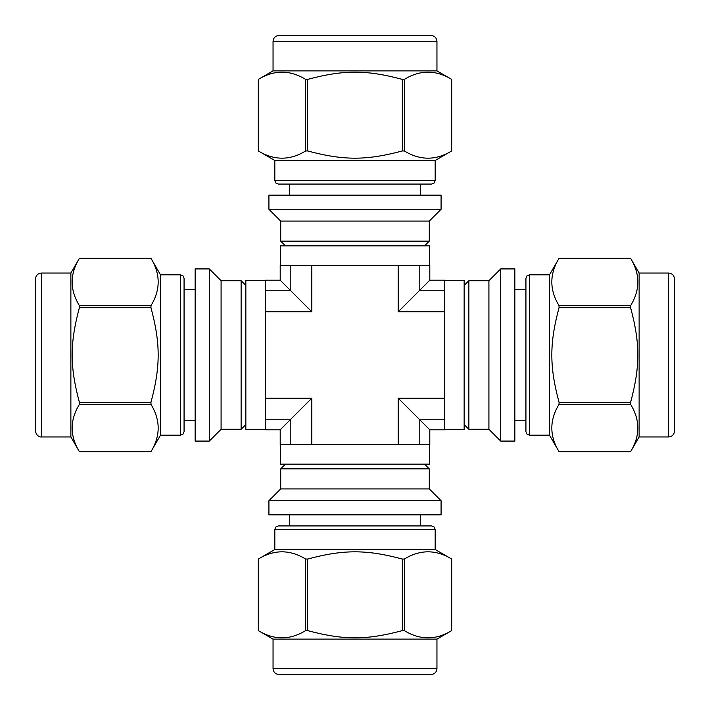 <?xml version="1.0" encoding="UTF-8"?>
<svg xmlns="http://www.w3.org/2000/svg" width="710" height="710" viewBox="0 0 710 710"><rect width="100%" height="100%" fill="white"/><g stroke="black" fill="none" stroke-linecap="round" stroke-linejoin="round"><path stroke-width="1.06" d="M404.345 79.387C420.125 69.757 435.904 69.757 451.684 79.387L451.684 150.955C435.904 160.584 420.125 160.584 404.345 150.955L404.345 79.387L402.339 79.387L402.339 150.955C366.36 160.584 343.64 160.584 307.661 150.955L307.661 79.387C343.64 69.757 366.36 69.757 402.339 79.387M436.952 41.393L436.952 70.876L451.684 79.387L451.684 150.955L435.177 160.487L274.823 160.487L258.316 150.955L258.316 79.387C274.095 69.757 289.875 69.757 305.655 79.387L305.655 150.955C289.875 160.584 274.095 160.584 258.316 150.955L258.316 79.387L273.048 70.876L273.048 41.393C273.403 37.816 275.365 35.846 278.95 35.5L431.05 35.5C434.635 35.846 436.597 37.816 436.952 41.393L273.048 41.393M630.613 404.345C640.242 420.125 640.242 435.904 630.613 451.684L559.045 451.684C549.416 435.904 549.416 420.125 559.045 404.345L630.613 404.345L630.613 402.339L559.045 402.339C549.416 366.36 549.416 343.64 559.045 307.661L630.613 307.661C640.242 343.64 640.242 366.36 630.613 402.339M668.607 436.952L639.124 436.952L630.613 451.684L559.045 451.684L549.513 435.177L549.513 274.823L559.045 258.316L630.613 258.316C640.242 274.095 640.242 289.875 630.613 305.655L559.045 305.655C549.416 289.875 549.416 274.095 559.045 258.316L630.613 258.316L639.124 273.048L668.607 273.048C672.184 273.403 674.154 275.365 674.5 278.95L674.5 431.05C674.118 434.662 672.148 436.632 668.607 436.952L668.607 273.048M305.655 630.613C289.875 640.242 274.095 640.242 258.316 630.613L258.316 559.045C274.095 549.416 289.875 549.416 305.655 559.045L305.655 630.613L307.661 630.613L307.661 559.045C343.64 549.416 366.36 549.416 402.339 559.045L402.339 630.613C366.36 640.242 343.64 640.242 307.661 630.613M273.048 668.607L273.048 639.124L258.316 630.613L258.316 559.045L274.823 549.513L435.177 549.513L451.684 559.045L451.684 630.613C435.904 640.242 420.125 640.242 404.345 630.613L404.345 559.045C420.125 549.416 435.904 549.416 451.684 559.045L451.684 630.613L436.952 639.124L436.952 668.607C436.597 672.184 434.635 674.154 431.05 674.5L278.95 674.5C275.338 674.118 273.368 672.148 273.048 668.607L436.952 668.607M404.345 150.955L402.339 150.955M307.661 150.955L305.655 150.955M307.661 79.387L305.655 79.387M559.045 404.345L559.045 402.339M559.045 307.661L559.045 305.655M630.613 307.661L630.613 305.655M305.655 559.045L307.661 559.045M402.339 559.045L404.345 559.045M402.339 630.613L404.345 630.613M441.079 195.143L268.921 195.143L268.921 209.29L441.079 209.29L441.079 195.143M441.079 209.29L429.284 221.085L280.716 221.085L268.921 209.29M429.284 221.085L429.284 241.125L280.716 241.125L280.716 221.085M285.429 245.846L280.716 241.125M398.337 35.5L311.663 35.5M436.952 70.876L273.048 70.876M435.177 160.487L435.177 180.526L274.823 180.526L274.823 160.487M435.177 180.526L434.165 183.011L431.644 184.067L278.355 184.067L275.835 183.011L274.823 180.526M289.485 195.143L289.485 184.067M514.856 441.079L514.856 268.921L500.71 268.921L500.71 441.079L514.856 441.079M500.71 441.079L488.915 429.284L488.915 280.716L500.71 268.921M488.915 429.284L468.875 429.284L468.875 280.716L488.915 280.716M464.154 285.429L468.875 280.716M639.124 436.952L639.124 273.048M549.513 435.177L529.474 435.177L529.474 274.823L549.513 274.823M529.474 435.177L526.989 434.165L525.933 431.644L525.933 278.355L526.989 275.835L529.474 274.823M514.856 289.485L525.933 289.485M268.921 514.856L441.079 514.856L441.079 500.71L268.921 500.71L268.921 514.856M268.921 500.71L280.716 488.915L429.284 488.915L441.079 500.71M280.716 488.915L280.716 468.875L429.284 468.875L429.284 488.915M424.571 464.154L429.284 468.875M273.048 639.124L436.952 639.124M274.823 549.513L274.823 529.474L435.177 529.474L435.177 549.513M274.823 529.474L275.835 526.989L278.355 525.933L431.644 525.933L434.165 526.989L435.177 529.474M289.485 514.856L289.485 525.933L420.515 525.933L420.515 514.856M79.387 305.655C69.757 289.875 69.757 274.095 79.387 258.316L150.955 258.316C160.584 274.095 160.584 289.875 150.955 305.655L79.387 305.655L79.387 307.661L150.955 307.661C160.584 343.64 160.584 366.36 150.955 402.339L79.387 402.339C69.757 366.36 69.757 343.64 79.387 307.661M41.393 273.048L70.876 273.048L79.387 258.316L150.955 258.316L160.487 274.823L160.487 435.177L150.955 451.684L79.387 451.684C69.757 435.904 69.757 420.125 79.387 404.345L150.955 404.345C160.584 420.125 160.584 435.904 150.955 451.684L79.387 451.684L70.876 436.952L41.393 436.952C41.304 437.218 36.387 436.961 35.5 431.05L35.5 278.95C35.882 275.338 37.852 273.368 41.393 273.048L41.393 436.952M150.955 305.655L150.955 307.661M150.955 402.339L150.955 404.345M79.387 402.339L79.387 404.345M195.143 268.921L195.143 441.079L209.29 441.079L209.29 268.921L195.143 268.921M209.29 268.921L221.085 280.716L221.085 429.284L209.29 441.079M221.085 280.716L241.125 280.716L241.125 429.284L221.085 429.284M245.846 424.571L241.125 429.284M70.876 273.048L70.876 436.952M160.487 274.823L180.526 274.823L180.526 435.177L160.487 435.177M180.526 274.823L183.011 275.835L184.067 278.355L184.067 431.644L183.011 434.165L180.526 435.177M195.143 289.485L184.067 289.485L184.067 420.515L195.143 420.515M429.381 265.389L429.381 245.846L280.619 245.846L280.619 265.389M280.202 280.202L280.202 265.389L290.221 265.389L290.221 290.221L280.202 280.202L265.389 280.202L265.389 311.814L311.814 311.814L290.221 290.221L265.389 290.221M290.221 265.389L311.814 265.389L311.814 311.814M429.798 280.202L398.186 311.814L398.186 265.389L429.798 265.389L429.798 280.202L444.611 280.202L444.611 429.798L429.798 429.798L429.798 444.611L398.186 444.611L398.186 398.186L429.798 429.798M429.381 444.611L429.381 464.154L280.619 464.154L280.619 444.611M311.814 265.389L398.186 265.389M280.202 429.798L311.814 398.186L311.814 444.611L280.202 444.611L280.202 429.798L265.389 429.798L265.389 398.186L311.814 398.186M398.186 444.611L311.814 444.611M398.186 398.186L444.611 398.186M265.389 398.186L265.389 311.814M444.611 311.814L398.186 311.814M444.611 429.381L464.154 429.381L464.154 280.619L444.611 280.619M265.389 429.381L245.846 429.381L245.846 280.619L265.389 280.619M419.779 265.389L419.779 290.221L444.611 290.221M444.611 419.779L419.779 419.779L419.779 444.611M265.389 419.779L290.221 419.779L290.221 444.611M424.571 245.846L429.284 241.125M420.515 184.067L420.515 195.143M464.154 424.571L468.875 429.284M525.933 420.515L514.856 420.515M285.429 464.154L280.716 468.875M245.846 285.429L241.125 280.716"/></g></svg>
